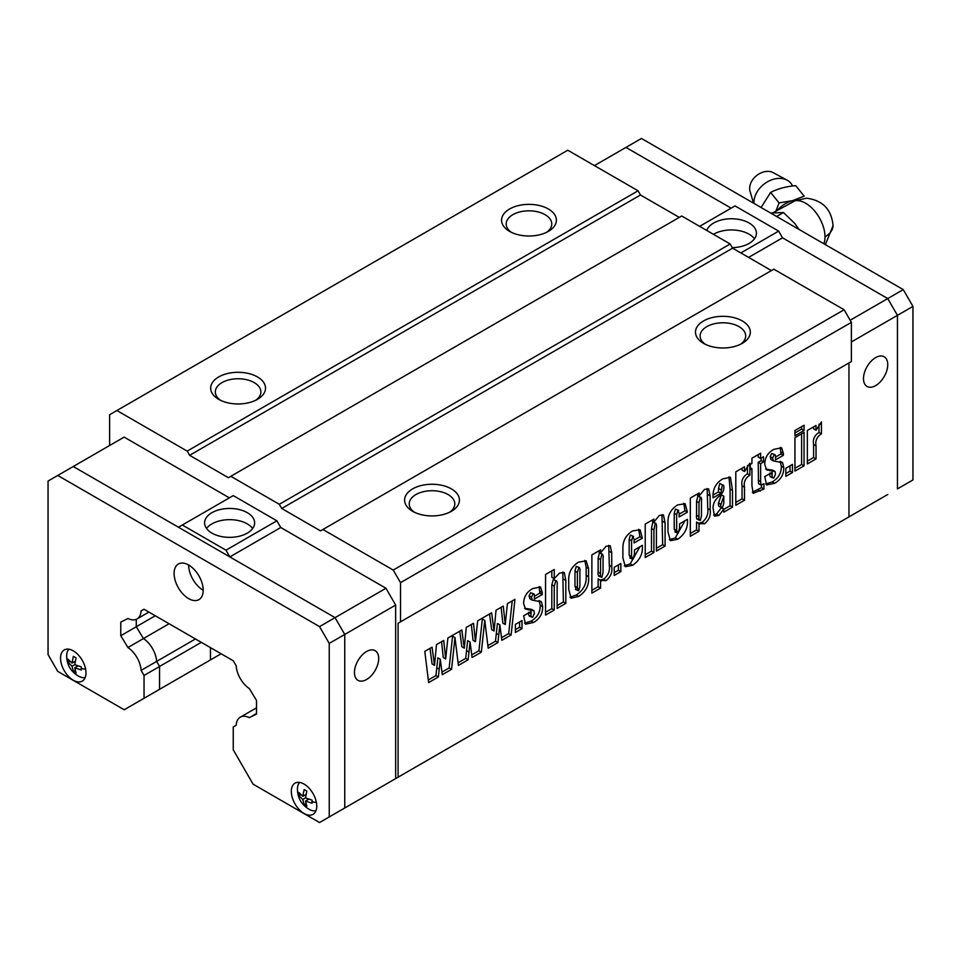 <?xml version="1.0" encoding="UTF-8"?>
<svg xmlns="http://www.w3.org/2000/svg" width="961" height="961" viewBox="0 0 961 961"><rect width="100%" height="100%" fill="white"/><g stroke="black" fill="none" stroke-linecap="round" stroke-linejoin="round"><path stroke-width="1.44" d="M875.615 357.624A17.142 9.898 -60 0 1 884.192 356.771A17.142 9.898 -60 0 1 886.823 370.514A17.142 9.898 -60 0 1 875.615 385.613A17.142 9.898 -60 0 1 867.05 386.466A17.142 9.898 -60 0 1 864.419 372.724A17.142 9.898 -60 0 1 875.615 357.624M754.457 238.809A25.022 14.451 0 0 0 749.087 234.184A25.022 14.451 0 0 0 713.458 234.328M706.803 230.496A25.022 14.451 180 0 1 724.041 219.396A25.022 14.451 180 0 1 749.087 222.988A25.022 14.451 180 0 1 756.415 233.211A25.022 14.451 180 0 1 732.294 247.65M699.632 226.352L735.021 205.918L778.662 231.108L782.53 237.823L887.736 298.559L897.442 315.352L897.442 488.897L912.95 479.947L912.95 306.403L903.256 289.609L641.455 138.456L625.947 147.417L731.141 208.153L625.947 147.417L594.427 165.604M836.839 523.889L887.736 494.495M748.595 257.416L782.53 237.823L887.736 298.559L897.442 315.352L851.374 341.948M903.256 289.609L850.173 320.253M740.847 252.935L778.662 231.108M252.683 528.502A25.022 14.451 0 0 0 247.301 523.889A25.022 14.451 0 0 0 206.543 528.502M211.913 533.115A25.022 14.451 180 0 1 204.585 522.904A25.022 14.451 180 0 1 220.033 509.558A25.022 14.451 180 0 1 247.301 512.681A25.022 14.451 180 0 1 254.641 522.904A25.022 14.451 180 0 1 239.193 536.25A25.022 14.451 180 0 1 211.913 533.115M366.573 651.522A17.142 9.898 -60 0 1 375.138 650.669A17.142 9.898 -60 0 1 377.769 664.411A17.142 9.898 -60 0 1 366.573 679.511A17.142 9.898 -60 0 1 357.997 680.364A17.142 9.898 -60 0 1 355.378 666.622A17.142 9.898 -60 0 1 366.573 651.522M335.053 813.583L344.759 807.985L344.759 634.44L335.053 617.647L229.859 556.912L225.979 550.197L182.338 525.006L178.47 527.241L73.264 466.505L124.161 437.111L229.367 497.858M221.102 653.78L210.459 659.919L210.459 647.63L210.459 659.919L159.55 689.313L159.55 666.466L156.631 661.396A20.085 11.604 -120 0 0 143.441 638.548L136.282 626.716L136.282 619.304L136.282 626.752L143.441 638.572A20.085 11.604 60 0 1 156.631 661.42L195.467 638.969M256.515 707.837A20.085 11.604 -120 0 0 255.818 708.197A20.085 11.604 -120 0 0 255.326 708.497M155.262 615.761L136.282 626.716M169.088 623.737L143.441 638.548M159.55 666.466L201.317 642.356M225.979 550.197L276.876 520.802L233.247 495.612L182.338 525.006M143.441 638.572L127.921 647.534A20.085 11.604 60 0 1 141.111 670.382L156.631 661.42L159.562 666.502L159.562 689.337L124.197 709.759L57.744 671.391L48.05 654.597L48.05 481.053L73.264 466.505L335.053 617.647L385.962 588.264L280.756 527.517L229.859 556.912M57.744 475.455L319.545 626.608L335.053 617.647L344.759 634.44L395.656 605.058L385.962 588.264M319.545 626.608L329.239 643.402L344.759 634.44L344.759 807.985L395.656 778.602L395.656 605.058M280.756 527.517L276.876 520.802M823.853 243.758A27.425 15.832 -120 0 0 825.006 236.814A27.425 15.832 -120 0 0 805.618 203.227A27.425 15.832 -120 0 0 795.119 200.729L773.209 212.657M777.425 210.219A24.001 17.754 141.1 0 1 792.537 200.657L804.189 196.152L795.72 185.665C786.182 186.446 777.809 188.704 770.602 192.428L761.088 207.528M792.549 186.002A21.935 16.241 141.1 0 0 787.131 180.188A21.935 16.241 141.1 0 0 765.737 182.89A21.935 16.241 141.1 0 0 753.941 202.435A21.935 16.241 141.1 0 0 753.965 203.42M787.131 180.188L773.173 172.632A15.556 11.508 141.1 0 0 758.013 174.554A15.556 11.508 141.1 0 0 749.652 188.404A15.556 11.508 141.1 0 0 750.06 191.299L753.52 203.155M770.638 213.042L783.479 212.537L794.903 223.601L798.999 229.415M825.006 236.814A27.425 15.832 0 0 0 833.043 225.619C831.565 209.426 822.736 200.284 806.531 198.206L795.119 200.729M776.993 216.285L783.479 212.537M775.887 211.108L779.071 202.915L792.537 200.657A24.001 17.754 -38.9 0 1 797.174 199.864M779.071 202.915L770.602 192.428M912.95 306.403L897.442 315.352L897.442 488.897M304.024 784.056A17.995 10.391 -120 0 0 295.027 783.167A17.995 10.391 -120 0 0 292.276 797.582A17.995 10.391 -120 0 0 304.024 813.45A17.995 10.391 -120 0 0 313.034 814.339A17.995 10.391 -120 0 0 315.785 799.912A17.995 10.391 -120 0 0 304.024 784.056M73.264 650.825A17.995 10.391 -120 0 0 64.267 649.924A17.995 10.391 -120 0 0 61.504 664.351A17.995 10.391 -120 0 0 73.264 680.208A17.995 10.391 -120 0 0 82.262 681.109A17.995 10.391 -120 0 0 85.012 666.682A17.995 10.391 -120 0 0 73.264 650.825M188.644 565.032A20.565 11.88 -120 0 0 178.362 564.011A20.565 11.88 -120 0 0 175.202 580.492A20.565 11.88 -120 0 0 188.644 598.619A20.565 11.88 -120 0 0 198.927 599.64A20.565 11.88 -120 0 0 202.086 583.159A20.565 11.88 -120 0 0 188.644 565.032A20.565 11.88 -120 0 0 203.191 590.222M256.515 707.789L255.818 708.197A20.085 11.604 60 0 1 256.515 707.873M144.042 698.299L144.042 675.451L159.562 666.502M127.921 647.534L120.774 635.702L136.282 626.752M120.774 635.702L120.774 622.103L127.969 618.512A20.085 11.604 60 0 0 136.991 618.956A20.085 11.604 60 0 0 141.111 610.92L143.994 609.25L233.295 660.808L236.178 665.805A20.085 11.604 60 0 0 249.319 688.569L256.515 700.473L256.515 714.083L249.367 717.651L256.515 713.518M344.759 807.985L319.545 822.544L253.091 784.176L233.247 749.796L233.247 726.96L236.178 725.267A20.085 11.604 60 0 1 240.298 717.182A20.085 11.604 60 0 1 249.367 717.651M329.239 643.402L329.239 816.946M141.111 670.382L144.042 675.451M143.994 609.25L141.111 610.92M68.183 662.453L68.183 659.318L72.015 663.102L73.372 656.327L76.087 657.889L74.73 664.664L81.277 666.874L81.277 670.009L74.73 667.799L76.087 673.012L73.372 671.439L72.015 666.237L68.183 662.453L69.961 661.432M85.217 677.445A16.505 9.538 60 0 1 79.15 676.496C71.174 672.099 67.006 665.372 66.657 656.315A22.535 13.01 180 0 1 66.681 655.834A16.505 9.538 60 0 1 66.705 654.922A16.505 9.538 60 0 1 68.916 649.192M72.015 663.102L75.21 661.264M72.015 666.237L74.73 664.664M73.372 671.439L75.15 670.418M74.73 667.799L77.925 665.961M298.955 795.696L298.955 792.561L302.787 796.333L304.144 789.558L306.859 791.131L305.502 797.894L312.049 800.117L312.049 803.252L305.502 801.03L306.859 806.243L304.144 804.669L302.787 799.468L298.955 795.696L300.721 794.663M315.989 810.676A16.505 9.538 60 0 1 309.922 809.727C301.946 805.33 297.778 798.603 297.429 789.546A22.535 13.01 180 0 1 297.442 789.065A16.505 9.538 60 0 1 297.478 788.152A16.505 9.538 60 0 1 299.676 782.434M302.787 796.333L305.97 794.495M302.787 799.468L305.502 797.894M304.144 804.669L305.91 803.648M305.502 801.03L308.685 799.192M703.512 343.341L703.512 343.341A27.425 15.832 180 0 1 703.512 320.95A27.425 15.832 180 0 1 742.3 320.95A27.425 15.832 180 0 1 742.3 343.341A27.425 15.832 180 0 1 703.512 343.341M740.511 344.29A22.788 13.154 0 0 0 745.688 335.942A22.788 13.154 0 0 0 739.021 326.632A22.788 13.154 0 0 0 714.179 323.785A22.788 13.154 0 0 0 700.113 335.942A22.788 13.154 0 0 0 705.302 344.29M412.629 511.288L412.629 511.288A27.425 15.832 180 0 1 412.629 488.897A27.425 15.832 180 0 1 451.406 488.897A27.425 15.832 180 0 1 451.406 511.288A27.425 15.832 180 0 1 412.629 511.288M449.616 512.237A22.788 13.154 0 0 0 454.805 503.876A22.788 13.154 0 0 0 448.126 494.579A22.788 13.154 0 0 0 423.296 491.72A22.788 13.154 0 0 0 409.23 503.876A22.788 13.154 0 0 0 414.419 512.237M509.594 231.385L509.594 231.385A27.425 15.832 180 0 1 509.594 208.993A27.425 15.832 180 0 1 548.371 208.993A27.425 15.832 180 0 1 548.371 231.385A27.425 15.832 180 0 1 509.594 231.385M546.581 232.334A22.788 13.154 0 0 0 551.77 223.973A22.788 13.154 0 0 0 545.091 214.675A22.788 13.154 0 0 0 520.261 211.816A22.788 13.154 0 0 0 506.195 223.973A22.788 13.154 0 0 0 511.384 232.334M218.7 399.332L218.7 399.332A27.425 15.832 180 0 1 218.7 376.94A27.425 15.832 180 0 1 257.488 376.94A27.425 15.832 180 0 1 257.488 399.332A27.425 15.832 180 0 1 218.7 399.332M255.698 400.269A22.788 13.154 0 0 0 260.887 391.92A22.788 13.154 0 0 0 254.209 382.61A22.788 13.154 0 0 0 229.379 379.763A22.788 13.154 0 0 0 215.312 391.92A22.788 13.154 0 0 0 220.489 400.269M690.31 536.286L690.31 498.074L699.14 492.981L698.995 496.092L704.533 489.389L708.653 488.945L710.155 495.912L710.155 509.895C710.996 515.408 709.074 520.057 704.425 523.829L698.995 523.469L698.995 531.265L690.31 536.286M699.896 524.153L696.569 522.063L696.569 529.871L698.995 531.265M568.72 580.78C568.311 572.876 571.531 566.702 578.366 562.233L586.138 560.804L588.576 568.588L588.576 576.72C589.273 584.997 585.994 591.568 578.726 596.409L571.062 598.222L568.72 589.285L568.72 580.78M848.959 516.886L848.959 362.946L398.082 623.245L398.082 777.197L848.959 516.886M470.085 642.056L468.127 659.787L458.397 665.396L454.985 637.551L451.574 669.337L442.276 674.706L440.306 659.246L438.348 676.976L428.63 682.586L424.798 651.366L432.054 647.185L434.516 665.348L436.486 644.627L443.718 640.446L445.688 658.91L447.862 638.056L461.833 629.984L464.295 648.158L466.265 627.437L473.497 623.257L475.467 641.72L477.629 620.866L491.612 612.794L494.074 630.969L496.032 610.247L503.276 606.067L505.234 624.518L507.408 603.676L514.964 599.316L511.132 634.957L501.822 640.326L499.864 624.854L497.894 642.597L488.176 648.207L484.764 620.362L481.353 652.147L472.055 657.516L470.085 642.056L467.659 640.651L465.701 658.393L468.127 659.787M515.372 632.506L515.372 624.386L521.991 620.566L521.991 628.686L515.372 632.506M532.742 588.576L540.538 586.967L542.256 592.577L542.256 594.547L534.4 599.075L534.4 597.141C534.76 594.979 534.292 593.982 533.007 594.15L531.505 597.286L532.262 600.132L541.487 601.898L542.665 606.775C542.713 613.731 539.674 618.968 533.535 622.5L525.499 624.169L523.637 615.797L531.085 611.496L531.085 613.695C530.712 616.109 531.229 617.31 532.622 617.298L534.4 613.454L533.932 610.728L525.535 609.106L523.637 603.676C523.697 596.925 526.724 591.892 532.742 588.576M530.58 592.757L533.992 593.946L530.58 592.757L529.079 595.88L531.505 597.286M540.959 601.49L540.13 601.118M529.235 616.061L532.622 617.298M545.56 615.076L545.56 574.486L554.245 569.477L554.245 578.618L559.53 573.104L564.263 572.48L565.825 580.408L565.825 603.376L557.14 608.397L557.14 584.817C557.536 582.378 557.056 581.117 555.698 581.057L554.245 586.162L554.245 610.067L545.56 615.076M553.272 579.651L556.635 580.888L553.272 579.651L551.818 584.756L554.245 586.162M591.88 593.105L591.88 554.905L600.709 549.812L600.565 552.923L606.103 546.22L610.223 545.764L611.737 552.743L611.737 566.726C612.565 572.239 610.655 576.876 605.995 580.66L600.565 580.288L600.565 588.096L591.88 593.105M601.466 580.985L598.138 578.894L598.138 586.703L600.565 588.096M614.211 575.447L614.211 567.326L620.83 563.506L620.83 571.627L614.211 575.447M622.896 548.419C622.716 540.935 625.935 535.109 632.542 530.952L640.062 529.775L642.332 538.196L634.068 542.965L634.068 539.193L632.806 536.538L631.581 540.707L631.581 556.563L633.047 559.314L634.476 553.944L634.476 549.896L642.332 545.355C643.089 553.632 639.858 560.275 632.65 565.272L625.335 566.702L622.896 557.86L622.896 548.419M630.38 535.133L633.599 536.418L630.38 535.133L629.155 539.313L629.155 555.17L631.581 556.563M629.839 558.005L633.047 559.314M645.227 557.536L645.227 524.105L653.912 519.096L653.912 522.075L659.282 515.516L663.414 514.892L665.084 522.736L665.084 546.076L656.399 551.085L656.399 527.889C656.795 525.415 656.399 523.985 655.21 523.589L653.912 529.871L653.912 552.515L645.227 557.536M652.795 522.195L656.003 523.445L652.795 522.195L651.486 528.478L651.486 551.121L653.912 552.515M667.979 522.4C667.799 514.904 671.006 509.078 677.613 504.933L685.145 503.744L687.415 512.165L679.139 516.946L679.139 513.162L677.877 510.507L676.664 514.688L676.664 530.532L678.118 533.295L679.559 527.913L679.559 523.865L687.415 519.336C688.16 527.613 684.941 534.256 677.733 539.253L670.406 540.671L667.979 531.829L667.979 522.4M675.463 509.102L678.682 510.399L675.463 509.102L674.238 513.282L674.238 529.139L676.664 530.532M674.922 531.974L678.118 533.295M722.3 484.861L720.918 493.305L713.05 497.846L713.05 495.636C713.074 488.272 716.317 482.686 722.792 478.854L730.456 477.305L732.498 490.434L732.498 507.156L723.813 512.165L723.813 509.114L718.924 515.456L714.479 516.129L713.05 508.081C713.038 503.636 715.02 499.732 718.996 496.393C722.011 494.074 723.621 491.347 723.813 488.2C724.15 485.954 723.645 484.837 722.3 484.861L719.873 483.467L722.3 484.861M735.802 505.246L735.802 471.815L744.487 466.806L744.487 471.539L749.868 463.214L749.868 475.154C745.34 478.061 743.55 482.074 744.487 487.203L744.487 500.225L735.802 505.246M751.934 463.454L751.934 458.205L760.619 453.196L760.619 458.445L763.514 456.775L763.514 462.025L760.619 463.695L760.619 481.605L760.968 485.077L763.923 483.755L763.923 489.005L753.22 493.329L751.934 485.617L751.934 468.716L750.277 469.665L750.277 464.415L751.934 463.454M773.845 449.376L781.641 447.766L783.359 453.376L783.359 455.346L775.503 459.875L775.503 457.941C775.863 455.778 775.395 454.781 774.11 454.949L772.608 458.073L773.377 460.932L782.59 462.697L783.78 467.575C783.828 474.53 780.776 479.767 774.65 483.299L766.602 484.957L764.752 476.596L772.2 472.295L772.2 474.494C771.815 476.908 772.332 478.097 773.737 478.085L775.503 474.253L775.047 471.527L766.638 469.905L764.752 464.475C764.8 457.724 767.839 452.691 773.845 449.376M771.695 453.544L775.095 454.733L771.695 453.544L770.181 456.679L772.608 458.073M782.074 462.289L781.245 461.917M770.35 476.86L773.737 478.085M785.846 476.356L785.846 468.235L792.465 464.415L792.465 472.536L785.846 476.356M794.939 471.094L794.939 437.675L804.045 432.414L804.045 465.845L794.939 471.094M794.939 435.765L794.939 430.504L804.045 425.255L804.045 430.504L794.939 435.765M807.348 463.935L807.348 430.504L816.033 425.495L816.033 430.228L821.415 421.915L821.415 433.855C816.886 436.75 815.096 440.775 816.033 445.904L816.033 458.926L807.348 463.935M109.626 445.508L109.626 414.72L116.894 410.527L187.191 451.105L189.617 455.31L228.394 477.701L230.82 476.296L279.303 504.285L281.729 508.489L320.518 530.88L773.809 269.176L844.106 309.754L851.374 322.355L851.374 361.54L398.082 623.245M116.894 410.527L567.771 150.216L638.068 190.795L640.482 194.999L679.271 217.39M230.82 476.296L681.697 215.997L730.18 243.986L732.606 248.178L771.383 270.57M398.082 777.197L395.656 778.602M393.95 779.587L385.962 784.2M322.932 529.487L393.229 570.065L400.509 582.666L400.509 621.851M190.59 671.403L210.459 659.919M851.374 322.355L400.509 582.666M844.106 309.754L393.229 570.065M732.606 248.178L281.729 508.489M279.303 504.285L730.18 243.986M640.482 194.999L189.617 455.31M187.191 451.105L638.068 190.795M489.533 613.995L491.648 629.575L494.074 630.969M501.125 607.304L502.819 623.124L505.234 624.518M512.213 600.901L508.705 633.551L511.132 634.957M508.705 633.551L501.498 637.72M497.894 642.597L495.48 641.191L497.438 623.461L499.864 624.854M495.48 641.191L487.864 645.588M481.353 652.147L478.926 650.741L482.338 618.968L484.764 620.362M454.985 637.551L452.571 636.158L449.159 667.943L451.574 669.337M449.159 667.943L441.94 672.099M438.348 676.976L435.922 675.583L436.774 667.811L437.88 657.841L440.306 659.246M435.922 675.583L428.306 679.98M429.987 648.375L432.09 663.955L434.516 665.348M441.579 641.684L443.261 657.504L445.688 658.91M478.926 650.741L471.719 654.909M465.701 658.393L458.085 662.79M459.766 631.185L461.869 646.765L464.295 648.158M471.358 624.494L473.04 640.314L475.467 641.72M519.565 621.971L519.565 627.293L521.991 628.686M519.565 627.293L515.372 629.707M539.157 586.546L539.83 593.141L542.256 594.547M539.83 593.141L534.388 596.288M529.079 595.88L529.847 598.727L532.262 600.132M539.061 600.493L540.238 605.37L542.665 606.775M540.238 605.37C540.286 612.325 537.247 617.575 531.109 621.094L533.535 622.5M531.109 621.094L524.538 623.184M528.658 612.301C528.286 614.704 528.802 615.905 530.196 615.893M529.006 610.007L526.58 608.613L531.517 609.334L533.932 610.728M526.58 608.613L524.586 608.277M551.818 570.87L551.818 577.225L554.245 578.618M562.798 572.083L563.398 601.982L565.825 603.376M563.398 601.982L557.14 605.598M551.818 584.756L551.818 608.661L554.245 610.067M551.818 608.661L545.56 612.277M584.805 560.371L586.15 567.194L586.15 575.315C586.847 583.603 583.567 590.162 576.312 595.003L578.726 596.409M576.312 595.003L569.993 597.201M576.24 566.389L579.459 567.651L576.24 566.389L574.978 571.038L574.978 586.21L576.228 589.321M579.891 586.51L579.891 571.014C580.228 568.936 579.819 567.867 578.666 567.795L577.405 572.444L577.405 587.615L578.642 590.727L579.891 586.51M575.459 589.441L578.642 590.727M574.978 571.038L577.405 572.444M598.15 551.29L600.565 552.923M608.733 545.38L609.31 565.332C610.139 570.834 608.229 575.483 603.58 579.267L605.995 580.66M603.58 579.267L600.036 579.988M598.138 586.703L591.88 590.306M599.424 553.007L602.679 554.233L599.424 553.007L598.138 558.173L598.138 572.107C597.766 574.462 598.198 575.723 599.436 575.915M603.052 572.552L603.052 558.149C603.436 555.83 603.04 554.581 601.85 554.413L600.565 559.578L600.565 573.513C600.193 575.855 600.625 577.129 601.862 577.321L603.052 572.552M598.607 576.059L601.862 577.321M598.138 572.107L600.565 573.513M598.138 558.173L600.565 559.578M618.403 564.9L618.403 570.221L620.83 571.627M618.403 570.221L614.211 572.648M638.657 529.283L639.918 536.791L642.332 538.196M639.918 536.791L634.068 540.166M629.155 555.17L630.62 557.921M639.87 546.785L630.224 563.879L632.65 565.272M630.224 563.879L624.314 565.765M651.486 520.49L653.912 522.075M661.985 514.567L662.658 544.671L665.084 546.076M662.658 544.671L656.399 548.287M651.486 551.121L645.227 554.737M683.727 503.264L684.989 510.771L687.415 512.165M684.989 510.771L679.139 514.147M674.238 529.139L675.703 531.889M684.941 520.754L675.307 537.848L677.733 539.253M675.307 537.848L669.385 539.734M696.581 494.459L698.995 496.092M707.164 488.548L707.74 508.501C708.569 514.015 706.659 518.652 702.01 522.436L704.425 523.829M702.01 522.436L698.467 523.156M696.569 529.871L690.31 533.487M697.854 496.176L701.11 497.402L697.854 496.176L696.569 501.354L696.569 515.288C696.196 517.631 696.629 518.904 697.866 519.096M701.47 515.733L701.47 501.318C701.866 498.999 701.47 497.75 700.269 497.582L698.995 502.747L698.995 516.682C698.611 519.024 699.043 520.297 700.293 520.49L701.47 515.733M697.037 519.228L700.293 520.49M696.569 515.288L698.995 516.682M696.569 501.354L698.995 502.747M719.873 483.467L718.492 488.392L720.918 489.798M718.492 488.392L718.492 491.9L720.918 493.305M718.492 491.9L713.062 495.035M728.991 476.8L730.072 489.041L730.072 505.75L732.498 507.156M730.072 505.75L723.813 509.366M721.807 507.949L723.813 509.114M721.387 507.708L716.51 514.063L718.924 515.456M716.51 514.063L713.627 515.012M718.492 503.035L720.918 504.429C720.558 506.723 721.062 507.816 722.432 507.708L723.813 503.168L723.813 496.212L721.387 494.819L718.492 503.035C718.131 505.318 718.636 506.411 720.005 506.315M719.02 506.483L722.432 507.708M723.813 496.212L720.918 504.429M742.06 468.199L742.06 470.145L744.487 471.539M747.442 465.508L747.442 473.761L749.868 475.154M747.442 473.761C742.913 476.656 741.123 480.68 742.06 485.81L742.06 498.831L744.487 500.225M742.06 498.831L735.802 502.447M758.193 454.589L758.193 457.04L760.619 458.445M761.088 458.169L761.088 460.631L763.514 462.025M761.088 460.631L758.193 462.301L760.619 463.695M758.193 462.301L758.541 483.671L760.968 485.077M761.496 484.993L761.496 487.611L763.923 489.005M761.496 487.611L752.319 492.26M750.277 467.755L751.934 468.716M780.26 447.345L780.933 453.94L783.359 455.346M780.933 453.94L775.491 457.088M770.181 456.679L770.95 459.526L773.377 460.932M780.164 461.292L781.353 466.169L783.78 467.575M781.353 466.169C781.401 473.124 778.35 478.374 772.224 481.893L774.65 483.299M772.224 481.893L765.641 483.984M769.773 473.1C769.401 475.503 769.905 476.704 771.311 476.692M770.109 470.806L767.695 469.412L772.62 470.133L775.047 471.527M767.695 469.412L765.701 469.076M790.038 465.809L790.038 471.13L792.465 472.536M790.038 471.13L785.846 473.557M801.618 433.819L801.618 464.451L804.045 465.845M801.618 464.451L794.939 468.295M801.618 426.66L801.618 429.111L804.045 430.504M801.618 429.111L794.939 432.967M813.607 426.888L813.607 428.834L816.033 430.228M818.988 424.197L818.988 432.45L821.415 433.855M818.988 432.45C814.46 435.357 812.67 439.369 813.607 444.499L813.607 457.52L816.033 458.926M813.607 457.52L807.348 461.136M68.123 660.928A22.535 13.01 180 0 1 66.657 656.315L66.705 654.922M81.217 668.484A22.535 13.01 0 0 0 85.625 669.168M298.895 794.158A22.535 13.01 180 0 1 297.429 789.546L297.478 788.152M311.977 801.714A22.535 13.01 0 0 0 316.397 802.399M496.332 633.419L498.759 634.825M436.774 667.811L439.201 669.204M466.553 650.621L468.98 652.014M539.83 591.171L542.256 592.577M529.187 612.601L531.085 613.695M563.398 579.015L565.825 580.408M586.15 567.194L588.576 568.588M586.15 575.315L588.576 576.72M574.978 586.21L577.405 587.615M609.31 551.35L611.737 552.743M609.31 565.332L611.737 566.726M629.155 539.313L631.581 540.707M662.658 521.33L665.084 522.736M651.486 528.478L653.912 529.871M674.238 513.282L676.664 514.688M707.74 494.519L710.155 495.912M707.74 508.501L710.155 509.895M730.072 489.041L732.498 490.434M742.06 485.81L744.487 487.203M758.193 480.2L760.619 481.605M757.821 489.738L760.235 491.131M780.933 451.97L783.359 453.376M770.29 473.389L772.2 474.494M813.607 444.499L816.033 445.904M833.043 225.619L825.367 244.635M148.895 612.085L136.991 618.956M255.818 708.221L240.298 717.182"/></g></svg>

